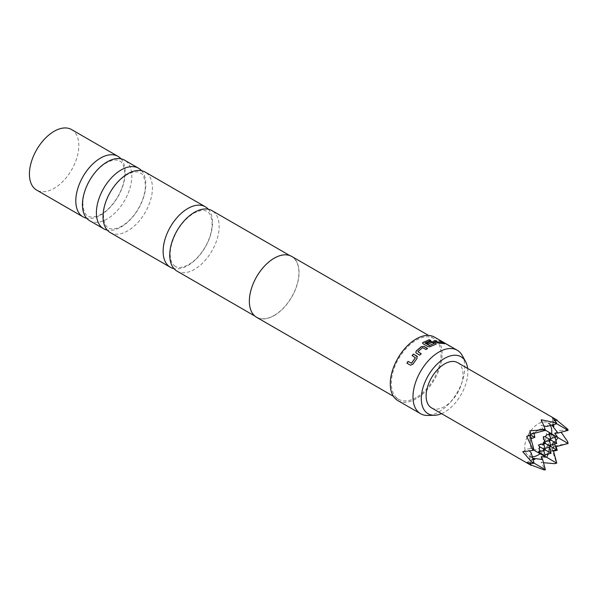 <?xml version="1.0" encoding="UTF-8"?>
<svg xmlns="http://www.w3.org/2000/svg" width="598" height="598" viewBox="0 0 598 598"><rect width="100%" height="100%" fill="white"/><g stroke="black" fill="none" stroke-linecap="round" stroke-linejoin="round"><path stroke-width="0.45" stroke-dasharray="2.99 2.24" d="M449.988 346.07L450.444 346.339M110.256 232.585A34.938 20.175 120 0 0 127.725 230.85A34.938 20.175 120 0 0 152.43 188.064A34.938 20.175 120 0 0 145.187 172.067M89.663 220.692A34.938 20.175 120 0 0 107.132 218.965A34.938 20.175 120 0 0 131.837 176.178A34.938 20.175 120 0 0 124.601 160.182M176.986 271.111A34.938 20.175 120 0 0 194.455 269.377A34.938 20.175 120 0 0 217.276 238.587A34.938 20.175 120 0 0 211.924 210.593M534.425 433.281A11.549 6.668 -60 0 1 538.282 429.932A11.549 6.668 -60 0 1 544.06 429.364A11.549 6.668 -60 0 1 545.825 438.611A11.549 6.668 -60 0 1 538.282 448.784A11.549 6.668 -60 0 1 532.512 449.36A11.549 6.668 -60 0 1 531.091 439.059M531.278 438.573A11.549 6.668 -60 0 1 534.096 433.685M545.129 456.64L543.305 454.375L545.092 454.899L549.465 452.372L548.986 451.094L550.466 451.064M457.627 362.65A26.103 15.07 -60 0 1 461.626 383.572A26.103 15.07 -60 0 1 444.576 406.573A26.103 15.07 -60 0 1 431.524 407.866M543.507 462.703L541.227 462.374L544.838 469.37L544.307 469.976M531.002 464.952L529.865 464.414L531.106 465.356M543.903 425.94L541.227 425.484L542.678 428.781L533.954 432.145L534.059 433.378M551.67 425.148L548.501 423.743L546.647 426.494M548.194 454.061L548.501 449.973L553.92 448.388L552.582 442.901L555.976 440.584M540.106 453.74A19.076 11.011 120 0 0 551.648 433.744M550.384 425.492A19.076 11.011 120 0 0 547.82 422.838A19.076 11.011 120 0 0 538.282 423.788A19.076 11.011 120 0 0 525.821 440.591A19.076 11.011 120 0 0 528.744 455.878A19.076 11.011 120 0 0 532.317 456.775M441.541 413.644A32.897 18.994 120 0 0 444.576 412.119A32.897 18.994 120 0 0 467.643 368.435M462.239 355.511A36.642 21.154 -60 0 1 438.895 411.902A36.642 21.154 -60 0 1 427.645 415.431M208.291 209.233A34.938 20.175 -60 0 1 209.651 237.802A34.938 20.175 -60 0 1 187.832 265.557A34.938 20.175 -60 0 1 173.988 268.644M141.562 170.707A34.938 20.175 -60 0 1 145.8 184.236A34.938 20.175 -60 0 1 121.102 227.023A34.938 20.175 -60 0 1 107.259 230.118M120.975 158.821A34.938 20.175 -60 0 1 125.214 172.351A34.938 20.175 -60 0 1 100.509 215.138A34.938 20.175 -60 0 1 86.673 218.233M71.596 129.579A34.938 20.175 -60 0 1 76.955 157.573A34.938 20.175 -60 0 1 54.126 188.363A34.938 20.175 -60 0 1 36.665 190.097M416.178 397.558A35.14 20.287 -60 0 1 398.612 399.292A35.14 20.287 -60 0 1 393.222 371.141A35.14 20.287 -60 0 1 416.178 340.172A35.14 20.287 -60 0 1 433.752 338.431A35.14 20.287 -60 0 1 439.134 366.589A35.14 20.287 -60 0 1 416.178 397.558M291.772 256.46A35.14 20.287 -60 0 1 297.154 284.618A35.14 20.287 -60 0 1 274.198 315.58A35.14 20.287 -60 0 1 256.632 317.321M274.198 315.423A34.938 20.175 -60 0 1 256.729 317.149A34.938 20.175 -60 0 1 251.377 289.155A34.938 20.175 -60 0 1 274.198 258.366A34.938 20.175 -60 0 1 291.667 256.639A34.938 20.175 -60 0 1 297.027 284.633A34.938 20.175 -60 0 1 274.198 315.423M434.499 337.13A36.642 21.154 -60 0 1 440.121 366.492A36.642 21.154 -60 0 1 416.178 398.784A36.642 21.154 -60 0 1 397.857 400.6M531.316 453.037L529.865 456.012L532.669 458.061M530.987 438.693L529.865 439.216L531.316 448.455L527.735 448.844L529.469 450.937M568.1 443.462L555.774 445.772L556.095 446.676M567.554 441.414L567.816 443.29M529.865 456.012L529.865 460.729L534.021 463.129L529.865 460.729L529.865 464.414M526.674 462.575L529.865 460.729L530.546 463.271M529.865 430.814L529.865 434.499L531.106 435.217L529.865 434.499L530.127 435.479M534.021 450.017L531.316 448.455M526.674 436.346L529.865 434.499L529.865 439.216M552.582 417.703L552.582 421.388L556.738 423.788L552.582 421.388L552.582 426.097M548.501 423.743L552.582 421.388L553.464 424.662M553.912 450.772L556.738 450.017L552.582 447.618L553.449 450.832M556.738 463.129L554.697 463.682M552.582 442.901L552.582 451.303L556.454 462.964M553.524 451.124L552.582 451.303M553.92 448.388L552.582 447.618L555.804 446.751M557.209 420.147L555.774 419.542L556.805 420.252M567.816 429.274L567.554 430.029L559.683 430.403L561.111 432.212M568.1 430.343L567.554 430.029M533.954 458.374L529.865 460.729L533.147 459.855M533.954 432.145L530.845 434.238M545.383 430.343L542.678 428.781M541.227 419.744L541.227 425.484M545.383 469.692L544.838 469.37M541.227 456.633L541.227 462.374M555.774 419.542L552.582 421.388L555.123 420.708M554.712 433.273L559.683 430.403M548.501 449.973L555.774 445.772M522.772 451.714L527.735 448.844M543.305 436.697L543.305 442.258L545.383 443.462L543.305 442.258L543.305 448.814L545.383 450.017L543.305 448.814L543.746 450.458M545.383 456.573L544.629 456.139M538.492 451.595L543.305 448.814L543.305 454.375M548.986 433.423L548.986 438.977L551.064 440.18L548.986 438.977L548.986 445.54L551.064 446.736L548.986 445.54L549.42 447.177M551.064 453.299L549.465 452.372M544.942 448.38L543.305 448.814L548.986 445.54L548.986 451.094M556.671 449.98L555.983 447.192M556.738 443.462L555.138 442.535L555.138 437.482L553.8 436.196L556.671 436.645M554.51 444.052L553.8 442.759L555.138 442.535M538.492 445.039L544.942 441.817M543.746 443.895L543.305 442.258L550.623 438.543M556.738 436.899L555.983 436.465M549.42 440.621L548.986 438.977L553.8 436.196M550.623 445.099L548.986 445.54L553.8 442.759M446.945 344.635L442.079 341.824L447.042 344.463M448.635 345.397L448.201 345.106M440.031 343.439L444.606 343.686M442.871 342.968L439.657 340.853M439.575 341.039L440.778 341.346M439.979 343.626L437.295 342.983L433.871 340.793M430.545 340.606L424.961 342.871M436.286 343.932L430.605 346.705L427.832 346.705L423.107 343.813M423.107 343.977L422.539 343.088M434.223 343.633L432.339 342.542L428.168 344.261L426.688 343.23M421.127 353.799L419.856 355.287L416.328 353.156M416.38 353.276L415.819 352.536M427.413 348.522L426.075 349.651L422.599 347.774L417.905 351.691M416.941 356.176L417.045 358.344M415.371 357.529L412.089 355.638M417.112 358.449L412.904 364.369L410.505 365.236L406.924 363.173M103.447 215.415C103.215 201.608 114.188 180.589 129.303 173.532C134.58 171.536 138.235 171.334 140.276 172.934C143.154 173.996 144.851 178.159 145.374 185.41C145.606 199.216 134.632 220.236 119.518 227.292C114.24 229.288 110.585 229.49 108.544 227.89C105.667 226.829 103.97 222.665 103.447 215.415M82.86 203.529C82.629 189.723 93.602 168.703 108.716 161.647C113.994 159.644 117.649 159.449 119.682 161.049C122.568 162.11 124.264 166.266 124.788 173.525C125.019 187.331 114.046 208.351 98.932 215.407C93.654 217.403 89.999 217.605 87.958 215.998C85.08 214.944 83.376 210.78 82.86 203.529M175.281 266.416C173.375 264.966 172.276 263.763 171.992 262.791C170.183 259.457 169.757 254.531 170.714 248.006C174.25 232.54 181.897 220.968 193.655 213.284C203.41 208.41 205.839 211.042 207.005 211.468C209.412 212.425 211.072 215.699 211.976 221.267C213.419 237.884 200.704 257.895 188.632 264.593C178.877 269.466 176.447 266.835 175.281 266.416M533.767 450.085L532.512 449.36M547.82 422.838L553.92 426.359M398.612 399.292L393.409 396.295M256.729 317.149L254.853 316.065M291.667 256.639L289.791 255.555M433.752 338.431L428.549 335.433M528.744 455.878L534.844 459.399M545.316 430.089L544.06 429.364"/><path stroke-width="0.9" d="M449.89 346.242L448.635 345.397L450.436 346.339M205.301 206.773L145.187 172.067A34.938 20.175 120 0 0 127.725 173.801A34.938 20.175 120 0 0 103.02 216.588A34.938 20.175 120 0 0 110.256 232.585L170.363 267.284A34.938 20.175 -60 0 1 165.003 239.29A34.938 20.175 -60 0 1 187.832 208.5A34.938 20.175 -60 0 1 205.301 206.773A34.938 20.175 -60 0 1 208.291 209.233M138.564 168.24L124.601 160.182A34.938 20.175 120 0 0 107.132 161.909A34.938 20.175 120 0 0 82.427 204.703A34.938 20.175 120 0 0 89.663 220.692L103.633 228.757A34.938 20.175 -60 0 1 96.398 212.761A34.938 20.175 -60 0 1 121.102 169.974A34.938 20.175 -60 0 1 138.564 168.24A34.938 20.175 -60 0 1 141.562 170.707M289.791 255.555L211.924 210.593A34.938 20.175 120 0 0 194.455 212.327A34.938 20.175 120 0 0 171.626 243.109A34.938 20.175 120 0 0 176.986 271.111L254.853 316.065M555.983 436.465L548.986 433.423L549.465 434.208L546.759 434.828L545.092 436.734L543.305 436.697L545.129 443.312L538.492 445.039L539.411 446.564L539.411 451.617L538.492 451.595L545.383 456.573L542.558 454.943M531.091 439.059A11.549 6.668 -60 0 1 531.278 438.573M534.096 433.685A11.549 6.668 -60 0 1 534.425 433.281M544.92 454.846L551.064 453.299L539.411 446.564M530.546 463.271L531.106 465.356L431.524 407.866A26.103 15.07 -60 0 1 427.525 386.951A26.103 15.07 -60 0 1 444.576 363.943A26.103 15.07 -60 0 1 457.627 362.65L557.209 420.147L552.582 417.703L556.454 422.711L556.738 423.788L554.697 422.607L556.454 422.711M532.669 458.061L534.844 459.399L533.954 458.374L542.678 459.593L545.383 469.692L544.307 469.976L531.002 464.952M531.106 465.356L526.674 462.575L532.953 463.42L522.772 451.714L531.981 450.563L532.953 449.397L526.674 436.346L531.106 435.217L529.865 430.814L544.307 429.723L544.838 428.295L541.227 419.744L554.697 422.607M555.976 440.584L558.001 437.631L554.712 433.273L558.001 433.049L568.1 430.343L556.738 423.788L546.647 426.494L543.903 425.94M558.001 433.049L552.582 426.097L553.92 426.359L551.67 425.148M542.678 459.593L541.227 456.633L546.647 457.306L548.194 454.061M532.317 456.775A19.076 11.011 120 0 0 538.282 454.936A19.076 11.011 120 0 0 540.106 453.74M551.648 433.744A19.076 11.011 120 0 0 550.384 425.492M467.643 368.435A32.897 18.994 120 0 0 465.528 361.491A32.897 18.994 120 0 0 444.576 358.396A32.897 18.994 120 0 0 421.896 392.37A32.897 18.994 120 0 0 434.469 415.289A32.897 18.994 120 0 0 441.541 413.644M434.469 415.289L427.645 415.431A36.642 21.154 -60 0 1 420.573 413.711A36.642 21.154 -60 0 1 414.96 384.35A36.642 21.154 -60 0 1 438.895 352.058A36.642 21.154 -60 0 1 457.223 350.241A36.642 21.154 -60 0 1 462.239 355.511L465.528 361.491M173.988 268.644A34.938 20.175 -60 0 1 170.363 267.284M107.259 230.118A34.938 20.175 -60 0 1 103.633 228.757M86.673 218.233A34.938 20.175 -60 0 1 83.04 216.872A34.938 20.175 -60 0 1 75.804 200.876A34.938 20.175 -60 0 1 100.509 158.089A34.938 20.175 -60 0 1 117.978 156.355A34.938 20.175 -60 0 1 120.975 158.821M83.04 216.872L36.665 190.097A34.938 20.175 -60 0 1 31.305 162.095A34.938 20.175 -60 0 1 54.126 131.306A34.938 20.175 -60 0 1 71.596 129.579L117.978 156.355M393.409 396.295L256.632 317.321A35.14 20.287 -60 0 1 251.242 289.163A35.14 20.287 -60 0 1 274.198 258.201A35.14 20.287 -60 0 1 291.772 256.46L428.549 335.433M421.284 346.616L424.049 346.429L427.533 348.44L426.053 349.501L422.577 347.625L417.905 351.691L421.194 353.732L419.803 355.167L416.328 353.156L415.789 352.484L416.23 351.019L421.284 346.616L424.049 346.429M417.905 351.691L421.239 353.859M412.164 355.743L413.465 354.173L416.881 356.072L417.045 358.344L412.814 364.302L410.4 365.176L406.924 363.173L408.015 361.364L411.469 363.203L415.386 357.701L412.089 355.638L413.405 354.061L417.352 356.64M429.775 346.795L427.824 346.541L423.107 343.813L422.651 342.676L429.289 339.686L430.784 340.546L424.961 342.871L429.282 345.48L434.253 343.454L432.369 342.37L428.175 344.089L426.688 343.23L430.911 341.495L433.647 341.921L435.74 343.125L435.778 344.306L429.775 346.795M420.573 413.711L397.857 400.6A36.642 21.154 -60 0 1 392.243 371.238A36.642 21.154 -60 0 1 416.178 338.946A36.642 21.154 -60 0 1 434.499 337.13L457.223 350.241M424.954 343.035L429.282 345.48M429.274 345.644L434.253 343.372M436.323 343.843L435.778 344.306M439.575 341.039L444.606 343.686L437.347 342.804L433.871 340.793L435.254 340.621L438.723 342.564L442.954 342.789L439.657 340.853L444.606 343.686M433.819 340.972L435.202 340.8L438.67 342.744L442.939 342.751M448.134 345.001L442.176 341.652L448.134 345.001M448.635 345.397L448.208 345.106M529.469 450.937L531.316 453.037L534.021 463.129L531.981 461.948M534.059 433.378L534.844 437.37L530.987 438.693M532.953 463.42L534.021 463.129L545.383 469.692M561.111 432.212L567.554 441.414L568.1 443.462L558.001 437.631M530.127 435.479L534.021 450.017L532.953 449.397M534.844 437.37L531.106 435.217M553.464 424.662L553.92 426.359M553.449 450.832L556.738 463.129L546.647 457.306M556.095 446.676L557.209 450.287L553.524 451.124M557.209 450.287L545.129 443.312M555.804 446.751L568.1 443.462M556.805 420.252L567.816 429.274L568.1 430.343M556.738 463.129L554.697 463.682L543.507 462.703M531.981 450.563L534.021 450.017M533.147 459.855L534.844 459.399M530.845 434.238L545.383 430.343L544.307 429.723M544.838 428.295L545.383 430.343M555.123 420.708L557.209 420.147M539.411 451.617L545.383 450.017L543.746 443.895M543.746 450.458L545.383 456.573M549.42 447.177L551.064 453.299M550.466 451.064L556.738 450.017L554.51 444.052M555.019 437.362L556.738 443.462L545.092 436.734M542.558 444.217L545.383 443.462L544.629 440.629M544.942 441.817L551.064 440.18L549.465 434.208M550.623 438.543L556.738 436.899L553.912 435.269M545.316 430.089L556.738 436.899M550.623 445.099L556.738 443.462M549.42 440.621L551.064 446.736L544.942 448.38M444.254 343.357L444.531 343.865M422.539 343.088L423.107 342.37L429.252 339.866L430.747 340.725M426.673 343.394L430.881 341.675L435.74 343.125M435.695 343.312L436.286 343.932M415.819 352.536L416.23 351.019M416.275 351.138L421.298 346.765M424.064 346.586L427.548 348.597M416.941 356.176L417.382 356.692M407.021 363.233L408.113 361.439L411.566 363.27L415.438 357.634M545.129 456.64L533.767 450.085"/></g></svg>
